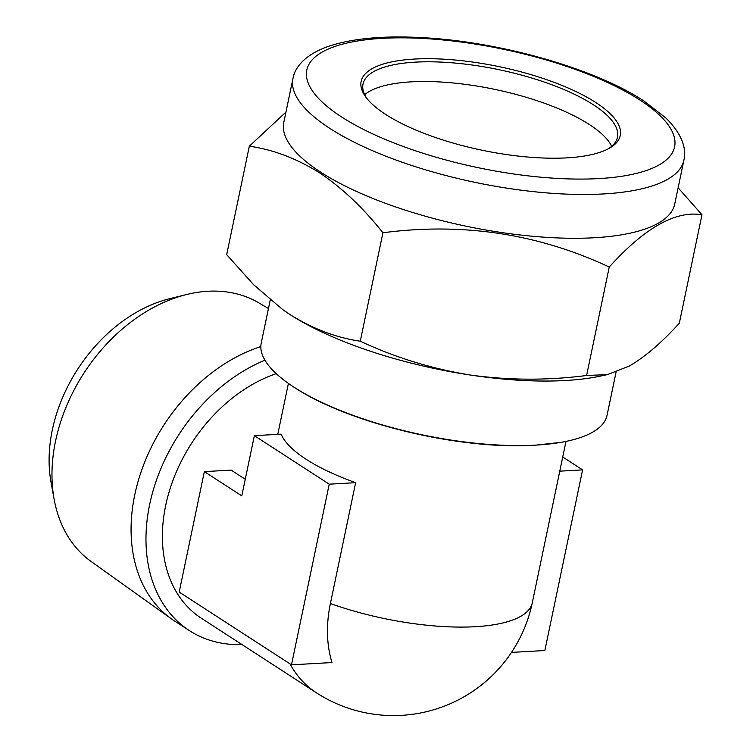 <?xml version="1.0" encoding="UTF-8"?>
<svg xmlns="http://www.w3.org/2000/svg" width="753" height="753" viewBox="0 0 753 753"><rect width="100%" height="100%" fill="white"/><g stroke="black" fill="none" stroke-linecap="round" stroke-linejoin="round"><path stroke-width="1.13" d="M364.687 94.709A129.968 41.886 -168.2 0 1 465.966 84.449A129.968 41.886 -168.2 0 1 589.354 124.527A129.968 41.886 -168.2 0 1 611.681 146.308M366.862 98.436A129.968 41.886 -168.2 0 1 363.021 84.072A129.968 41.886 -168.2 0 1 454.991 63.054A129.968 41.886 -168.2 0 1 593.468 104.827A129.968 41.886 -168.2 0 1 617.469 137.234A129.968 41.886 -168.2 0 1 608.198 148.849M595.802 102.53A132.34 42.648 -168.2 0 1 609.535 148.125A132.34 42.648 -168.2 0 1 504.491 154.261A132.34 42.648 -168.2 0 1 385.602 114.4A132.34 42.648 -168.2 0 1 365.93 97.231A132.34 42.648 -168.2 0 1 433.784 58.781A132.34 42.648 -168.2 0 1 595.802 102.53M683.884 160.248L674.735 204.044A199.686 64.353 -168.2 0 1 533.425 236.338A199.686 64.353 -168.2 0 1 320.674 172.164A199.686 64.353 -168.2 0 1 283.806 122.372L292.955 78.576C294.771 67.563 304.589 55.204 326.727 46.95C350.729 38.525 382.599 35.429 422.339 37.65C499.936 41.622 594.87 68.523 644.05 101.071L665.586 117.75C682.576 134.175 686.623 149.423 683.884 160.248A199.686 64.353 -168.2 0 1 542.574 192.542A199.686 64.353 -168.2 0 1 329.823 128.368A199.686 64.353 -168.2 0 1 292.955 78.576M285.952 112.093L249.337 146.186C273.179 149.602 296.597 158.488 319.601 172.842C342.144 187.921 363.247 207.894 382.929 232.762C462.747 222.314 538.188 233.741 609.252 267.042C644.653 227.811 675.563 210.379 701.984 214.746L678.124 187.779M264.952 360.198A158.685 115.407 122.9 0 0 149.649 504.557A158.685 115.407 122.9 0 0 189.38 630.6A158.685 115.407 122.9 0 0 242.052 644.606M189.38 630.6L174.48 620.952A158.685 115.407 -57.1 0 1 171.326 618.797A158.685 115.407 -57.1 0 1 134.749 494.9A158.685 115.407 -57.1 0 1 260.849 346.587M171.326 618.797L91.085 561.456A154.196 112.141 -57.1 0 1 54.112 499.201A154.196 112.141 -57.1 0 1 55.553 441.06A154.196 112.141 -57.1 0 1 186.772 294.479A154.196 112.141 -57.1 0 1 258.712 302.8L268.454 308.504M54.112 499.201L51.016 482.155A138.241 100.535 -57.1 0 1 52.305 430.029A138.241 100.535 -57.1 0 1 169.962 298.612L186.772 294.479M270.252 299.92L261.235 343.048A176.644 56.927 11.8 0 0 292.625 386.289A176.644 56.927 11.8 0 0 535.891 445.108A176.644 56.927 11.8 0 0 560.985 442.35A176.644 56.927 11.8 0 0 607.059 415.298L616.067 372.161M254.363 435.667L281.151 434.152A141.79 45.698 11.8 0 0 355.642 482.682L330.398 603.539A126.25 91.819 122.9 0 0 331.998 662.546L291.486 664.833L179.195 592.065L204.355 471.623L241.788 495.879L254.363 435.667L329.23 484.179L291.486 664.833M289.99 663.864A141.79 103.114 -57.1 0 0 316.382 692.779L201.173 618.119A141.79 103.114 -57.1 0 1 165.679 505.489A141.79 103.114 -57.1 0 1 276.247 373.657M204.355 471.623L231.133 470.117L245.252 479.266M562.736 457.005L582.596 469.872L544.852 650.526L511.485 652.409M582.596 469.872L559.78 471.162M355.642 482.682L329.23 484.179M701.984 214.746L679.328 323.197C661.962 342.38 645.349 356.64 629.489 365.967L607.455 374.608L586.596 375.493L609.252 267.042M586.596 375.493C547.422 380.547 508.548 380.369 469.957 374.975C431.469 368.688 394.901 357.43 360.273 341.213L382.929 232.762M360.273 341.213C336.13 337.683 312.711 328.797 289.999 314.547L282.629 309.521L253.601 284.7L226.681 254.636L249.337 146.186M607.455 374.608L600.527 376.086A200.863 64.739 -168.2 0 1 469.957 374.975A200.863 64.739 -168.2 0 1 289.999 314.547A200.863 64.739 -168.2 0 1 282.921 309.728A200.863 64.739 -168.2 0 1 282.648 309.53M639.909 100.036A187.864 60.551 11.8 0 0 382.496 38.337A187.864 60.551 11.8 0 0 341.495 116.884A187.864 60.551 11.8 0 0 598.908 178.583A187.864 60.551 11.8 0 0 639.909 100.036M330.398 603.539A141.79 45.698 11.8 0 0 475.162 626.712A141.79 45.698 11.8 0 0 532.286 602.786L565.992 441.409M560.985 442.35L534.781 445.249C459.65 450.106 346.992 423.148 292.625 386.289M316.382 692.779A141.79 141.79 0 0 0 532.286 602.786M277.772 434.34L288.408 383.418"/></g></svg>
